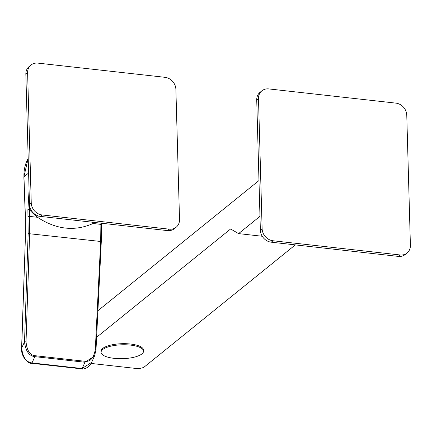 <?xml version="1.0" encoding="UTF-8"?>
<svg xmlns="http://www.w3.org/2000/svg" width="432" height="432" viewBox="0 0 432 432"><rect width="100%" height="100%" fill="white"/><g stroke="black" fill="none" stroke-linecap="round" stroke-linejoin="round"><path stroke-width="0.65" d="M176.148 227.248L174.377 228.679A11.48 9.974 -128.9 0 1 167.465 230.596L40.376 216.394A11.48 9.974 -128.9 0 1 29.479 204.363L25.844 74.207A11.48 9.974 -128.9 0 1 29.219 66.463L30.991 65.032A11.48 9.974 51.1 0 0 27.616 72.781L31.25 202.932A11.48 9.974 51.1 0 0 42.147 214.963L169.236 229.165A11.48 9.974 51.1 0 0 176.148 227.248A11.48 9.974 51.1 0 0 179.523 219.505L175.883 89.348A11.48 9.974 51.1 0 0 164.992 77.317L37.903 63.115A11.48 9.974 51.1 0 0 30.991 65.032M28.193 158.355A40.187 34.906 51.1 0 0 23.938 176.461A40.187 34.906 51.1 0 0 23.949 176.791L25.321 214.466L25.342 239.101L21.686 348.16C22.766 357.291 26.206 362.216 32.011 362.934L34.846 356.648C29.047 355.941 25.607 351.016 24.521 341.874L28.15 233.593L27.891 209.876L29.084 190.129M27.891 209.876A1.15 0.373 -2.1 0 1 29.392 209.623L29.284 197.267M92.281 222.194A13.775 6.772 -120.5 0 0 93.064 223.506C74.682 231.638 56.165 229.57 37.508 217.296A53.962 46.877 -128.9 0 1 29.392 209.623L29.646 233.539L26.023 341.82C26.941 350.579 29.948 355.207 35.051 355.698A1.15 0.427 -83.6 0 1 34.846 356.648L84.996 362.254A1.15 0.427 -83.6 0 0 85.201 361.303L35.051 355.698M100.91 223.16L100.667 241.472L28.15 233.593M101.288 241.763L96.001 349.78L94.5 356.092L84.996 362.254L82.096 368.534L91.6 362.372L94.5 356.092L96.001 349.78L95.299 349.558C93.685 358.02 90.32 361.935 85.201 361.303M406.766 115.15L410.4 245.306A11.48 9.974 51.1 0 1 407.025 253.049A11.48 9.974 51.1 0 1 400.113 254.966L273.024 240.764A11.48 9.974 51.1 0 1 262.127 228.739L258.493 98.582A11.48 9.974 51.1 0 1 261.868 90.833A11.48 9.974 51.1 0 1 268.78 88.916L395.869 103.124A11.48 9.974 51.1 0 1 406.766 115.15M407.025 253.049L405.259 254.48A11.48 9.974 -128.9 0 1 398.342 256.397L271.253 242.195A11.48 9.974 -128.9 0 1 260.361 230.164L256.727 100.013A11.48 9.974 -128.9 0 1 260.096 92.264L261.868 90.833M262.229 236.255L238.594 233.615L259.972 216.335M91.055 363.431L135.297 368.377A6.89 2.252 178.4 0 0 144.304 366.941L295.315 244.885M97.945 310.7L258.973 180.544M238.594 233.615L230.629 228.965L96.628 337.273M101.077 352.318L101.05 351.232A21.244 6.944 178.4 0 1 102.686 348.451A21.244 6.944 -1.6 0 1 126.36 343.721A21.244 6.944 -1.6 0 1 143.516 350.05L143.543 351.13A21.244 6.944 -1.6 0 1 141.907 353.916A21.244 6.944 178.4 0 1 118.233 358.646A21.244 6.944 178.4 0 1 101.077 352.318A21.244 6.944 178.4 0 1 102.719 349.537A21.244 6.944 -1.6 0 1 126.392 344.806A21.244 6.944 -1.6 0 1 143.543 351.13M167.465 230.596L169.236 229.165M40.376 216.394L42.147 214.963M29.479 204.363L31.25 202.932M25.844 74.207L27.616 72.781M23.96 177.088A1.15 0.373 177.9 0 1 23.863 176.942A1.15 0.373 177.9 0 1 23.949 176.791L28.604 173.027M25.321 214.466A1.15 0.373 177.9 0 0 25.234 214.618A1.15 0.373 177.9 0 0 25.331 214.763M25.342 239.101L21.6 348.23L24.521 341.874L26.023 341.82M38.41 215.989A13.775 1.739 -51.9 0 0 37.508 217.296L29.635 216.416A1.15 0.373 -2.1 0 0 28.134 216.664M94.732 222.469A53.962 46.877 -128.9 0 1 93.064 223.506L100.937 224.386A1.15 0.378 178.9 0 1 101.639 224.721L101.374 241.693L100.667 241.472L95.299 349.558M28.193 158.317L23.863 176.942L25.234 214.618L25.337 239.247M81.734 368.885A1.15 0.427 96.4 0 0 82.096 368.534L32.011 362.934A1.15 0.427 96.4 0 1 31.649 363.285L81.734 368.885C82.361 369.49 89.089 368.523 91.6 362.372M101.552 224.867A1.15 0.378 178.9 0 0 101.639 224.721L101.612 223.236M256.727 100.013L258.493 98.582M260.361 230.164L262.127 228.739M271.253 242.195L273.024 240.764M398.342 256.397L400.113 254.966M21.6 348.23C20.725 356.697 28.685 364.306 31.649 363.285"/></g></svg>
